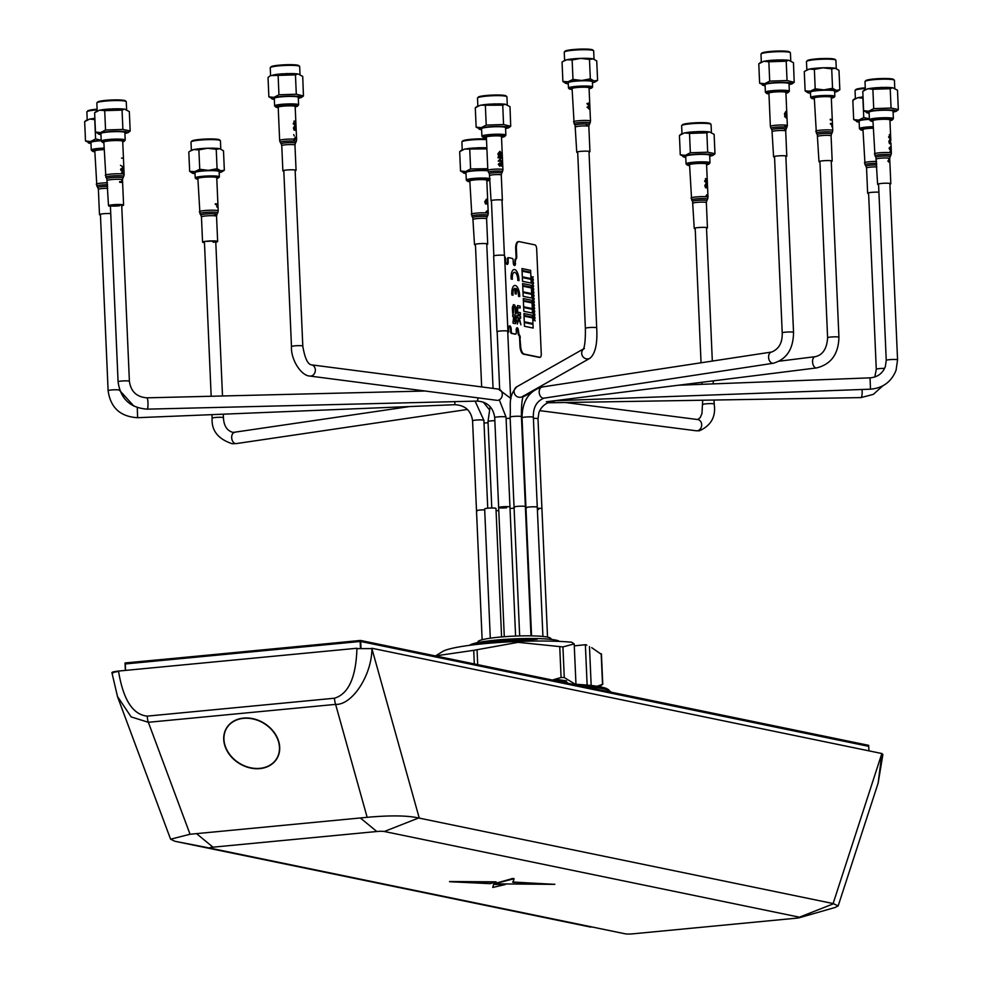 <?xml version="1.0" encoding="UTF-8"?>
<svg xmlns="http://www.w3.org/2000/svg" width="983" height="983" viewBox="0 0 983 983"><rect width="100%" height="100%" fill="white"/><g stroke="black" fill="none" stroke-linecap="round" stroke-linejoin="round"><path stroke-width="1.47" d="M552.544 679.99L562.657 680.826L567.277 682.521M566.564 680.887L555.42 679.192M469.653 645.315A45.316 5.185 -2.5 0 1 495.69 640.13A45.316 5.185 -2.5 0 1 559.438 641.395M472.368 644.971L501.76 640.265L537.222 639.208L500.359 642.378M483.501 643.742L518.913 639.835L537.222 639.208M475.33 644.615L501.76 640.265M480.773 643.337A38.693 4.423 -2.5 0 1 495.002 641.051M477.32 642.685L478.131 641.506A36.432 4.165 -2.5 0 1 499.229 637.144A36.432 4.165 -2.5 0 1 550.652 638.336L551.574 639.442M125.246 663.046L360.65 640.474L868.702 745.79L360.7 641.481L868.726 746.355L868.923 750.852M360.65 640.474L868.689 745.347L360.675 640.916L360.982 647.969M125.234 662.935L360.147 640.916L125.283 663.955L360.171 641.481L360.454 648.006M360.122 640.474L125.259 663.39L125.566 670.394M125.038 663.009L125.369 670.418M474.31 663.93L473.72 650.328L435.604 655.882L442.669 651.496A73.627 8.417 -2.5 0 1 518.016 641.469A73.627 8.417 -2.5 0 1 571.701 642.231L574.195 643.902L562.927 646.925L564.267 677.57L575.977 684.66M473.72 650.328L518.139 642.329L562.927 646.925M585.659 644.688A73.627 8.417 -2.5 0 1 586.851 645.192L585.659 644.688A5.665 0.651 177.5 0 0 585.376 644.725L574.281 645.856M575.964 684.291L574.195 643.902M564.267 677.57L561.084 677.484L559.745 646.839M552.36 680.039L561.084 677.484M602.333 684.414L599.728 686.687M591.692 647.65L601.018 654.125M597.16 686.257L602.518 684.328L601.178 653.683M589.481 646.605L591.176 685.47M259.881 768.608A29.453 23.604 -148.5 0 0 276.788 758.802A29.453 23.604 -148.5 0 0 272.967 731.045A29.453 23.604 -148.5 0 0 243.465 718.192A29.453 23.604 -148.5 0 0 226.569 727.998A29.453 23.604 -148.5 0 0 230.391 755.755A29.453 23.604 -148.5 0 0 259.881 768.608M276.813 758.753A29.453 23.604 -148.5 0 0 276.85 758.704A29.453 23.604 -148.5 0 0 273.028 730.947A29.453 23.604 -148.5 0 0 243.526 718.094A29.453 23.604 -148.5 0 0 226.631 727.899A29.453 23.604 -148.5 0 0 226.594 727.948L226.631 727.899M226.754 728.047A29.269 23.445 -148.5 0 0 230.6 755.595A29.269 23.445 -148.5 0 0 259.893 768.35A29.269 23.445 -148.5 0 0 276.653 758.655M243.514 718.352A29.269 23.445 -148.5 0 0 226.729 728.096A29.269 23.445 -148.5 0 0 230.526 755.669A29.269 23.445 -148.5 0 0 259.831 768.448A29.269 23.445 -148.5 0 0 276.628 758.704A29.269 23.445 -148.5 0 0 272.832 731.119A29.269 23.445 -148.5 0 0 243.514 718.352M554.756 884.356L513.003 882.316L514.072 878.691L494.24 883.852L554.756 884.356L512.622 882.009M512.057 878.691L494.228 883.668M496.083 882.034L449.575 881.714L490.198 883.668L496.071 881.837L449.563 881.53M882.685 754.268L881.849 753.519L833.129 903.549L418.635 817.991C407.392 815.472 390.226 815.251 367.151 817.315L190.051 834.248L170.587 839.199L175.011 841.301L590.82 927.129M210.215 848.157L625.286 933.838A5.665 0.651 -2.5 0 1 625.286 933.838A5.665 0.651 -2.5 0 0 632.794 933.838L796.623 918.159A5.665 0.651 -2.5 0 0 799.388 917.729A5.665 0.651 -2.5 0 0 799.4 917.188L384.328 831.495A5.665 0.651 177.5 0 0 376.821 831.507L213.004 847.174A5.665 0.651 177.5 0 0 210.215 848.157L175.011 841.301M833.129 903.549L838.167 905.921L835.157 907.456L799.388 917.729M504.562 884.54L493.626 884.221L492.79 887.317M513.998 878.642L512.045 878.507M553.65 884.43L554.756 884.172M367.151 817.315L335.608 704.381A11.329 4.645 -95.5 0 1 334.453 698.225C348.523 693.986 356.006 677.447 356.927 648.62L371.906 648.608C371.881 675.088 352.233 705.266 335.608 704.381L148.347 722.296L131.144 716.902L117.382 696.333M881.37 755.313A11.329 1.585 1.5 0 0 882.869 754.575A11.329 1.585 1.5 0 0 881.837 753.875L878.138 783.107L838.167 905.921M112.984 673.023C110.784 672.372 112.64 671.721 118.538 671.07L118.574 671.426C123.231 699.724 132.766 714.629 147.204 716.128L334.453 698.225M356.915 648.264L118.538 671.07M881.849 753.519L371.906 648.252M111.951 672.544L112.013 673.085A11.329 0.995 -6.5 0 1 118.574 671.426M190.051 834.248L148.347 722.296A11.329 4.645 -95.5 0 1 147.204 716.128M419.262 818.114L371.906 648.608L356.927 648.62M493.626 884.405L492.741 887.465L505.213 884.553L493.626 884.405M526.47 507.99A5.665 0.651 -2.5 0 1 525.954 507.744A5.665 0.651 -2.5 0 1 530.402 506.909A5.665 0.651 -2.5 0 1 536.767 506.995A5.665 0.651 -2.5 0 1 537.283 507.24A5.665 0.651 177.5 0 0 536.767 506.995A5.665 0.651 177.5 0 0 530.402 506.909A5.665 0.651 177.5 0 0 525.954 507.744L522.034 417.8A5.665 0.651 -2.5 0 1 525.573 417.038A5.665 0.651 -2.5 0 1 531.791 416.927A5.665 0.651 -2.5 0 1 532.835 417.05A5.665 0.651 -2.5 0 1 533.351 417.296C533.044 407.576 536.583 401.199 543.943 398.164L773.338 363.243C786.609 359.348 793.342 349.076 793.539 332.414L785.835 155.879M537.32 508.309A5.665 0.651 -2.5 0 1 541.928 508.739A5.665 0.651 177.5 0 0 541.412 508.494A5.665 0.651 177.5 0 0 537.32 508.309M538.623 509.477A5.665 0.651 -2.5 0 1 537.382 509.575M477.025 511.037A5.665 0.651 -2.5 0 1 476.509 510.791A5.665 0.651 -2.5 0 1 484.693 509.858A5.665 0.651 177.5 0 0 476.509 510.791L472.577 420.847A5.665 0.651 -2.5 0 1 477.087 420.011A5.665 0.651 -2.5 0 1 483.378 420.11A5.665 0.651 -2.5 0 1 483.894 420.355A5.665 0.651 -2.5 0 1 483.894 420.368L475.108 401.138M282.6 106.201A5.665 0.651 -2.5 0 1 284.308 105.992A5.665 0.651 -2.5 0 1 290.698 105.857M510.042 508.653A5.665 0.651 -2.5 0 1 514.097 508.15A5.665 0.651 177.5 0 0 510.042 508.653M514.564 507.363A5.665 0.651 -2.5 0 1 514.048 507.117A5.665 0.651 -2.5 0 1 518.483 506.282A5.665 0.651 -2.5 0 1 524.848 506.38A5.665 0.651 -2.5 0 1 525.364 506.614A5.665 0.651 177.5 0 0 524.848 506.38A5.665 0.651 177.5 0 0 518.483 506.282A5.665 0.651 177.5 0 0 514.048 507.117L510.116 417.173A5.665 0.651 -2.5 0 1 516.984 416.239A5.665 0.651 -2.5 0 1 520.916 416.436A5.665 0.651 -2.5 0 1 521.432 416.669C521.309 405.696 521.985 398.717 523.472 395.719M501.944 506.823A5.665 0.651 -2.5 0 1 509.968 507.068A5.665 0.651 177.5 0 0 509.452 506.823A5.665 0.651 177.5 0 0 503.087 506.724A5.665 0.651 177.5 0 0 498.651 507.56A5.665 0.651 -2.5 0 1 501.944 506.823M506.675 507.793A5.665 0.651 -2.5 0 1 498.651 507.56L504.291 636.714M496.071 510.742A5.665 0.651 -2.5 0 1 498.786 510.607A5.665 0.651 177.5 0 0 496.071 510.742M501.588 636.923L495.973 508.432A5.665 0.651 177.5 0 0 495.457 508.186A5.665 0.651 177.5 0 0 489.092 508.1A5.665 0.651 177.5 0 0 484.656 508.924L490.296 638.188M270.325 67.569L271.05 66.807A13.971 1.597 -2.5 0 1 273.532 65.947A13.971 1.597 -2.5 0 1 288.351 64.681A13.971 1.597 -2.5 0 1 298.771 65.591L299.557 66.303A14.72 1.683 177.5 0 0 288.56 65.345A14.72 1.683 177.5 0 0 272.955 66.672A14.72 1.683 177.5 0 0 270.325 67.569A14.72 1.683 177.5 0 0 270.239 67.778L270.583 75.556M268.027 77.51L270.399 75.617L268.027 77.51L268.875 96.85L273.987 97.366L278.951 94.786L296.301 94.233L303.44 95.965L302.727 76.391L297.898 73.897L295.453 74.88L296.301 94.233M295.453 74.88L270.399 75.617M273.704 99.344L268.875 96.85M298.599 104.837L298.267 97.342A11.993 1.376 177.5 0 0 289.899 96.395A11.993 1.376 177.5 0 0 276.518 97.489A11.993 1.376 177.5 0 0 274.318 98.386L274.638 105.881A11.993 1.376 -2.5 0 1 276.85 104.984A11.993 1.376 -2.5 0 1 290.231 103.891A11.993 1.376 -2.5 0 1 298.599 104.837A11.993 1.376 -2.5 0 1 298.525 104.997L297.444 106.152A10.862 1.241 177.5 0 0 290.526 105.156A10.862 1.241 177.5 0 0 277.82 106.139A10.862 1.241 177.5 0 0 275.904 107.098A10.862 1.241 177.5 0 0 278.214 107.626M275.904 107.098L274.724 106.029A11.993 1.376 -2.5 0 1 274.638 105.881M295.195 106.877A10.862 1.241 177.5 0 0 295.514 106.815A10.862 1.241 177.5 0 0 297.444 106.152M303.317 96.137L298.599 98.312M278.115 75.445L278.951 94.786M286.139 73.639L273.004 74.929M297.063 73.86A14.72 1.683 177.5 0 0 290.071 73.578M283.522 73.774A14.72 1.683 177.5 0 0 275.375 74.561M299.999 74.315L299.668 66.488A14.72 1.683 177.5 0 0 299.557 66.303M475.293 107.811L476.141 127.163L481.252 127.679L486.216 125.099L503.566 124.534L510.705 126.266L509.993 106.692L505.164 104.198L502.731 105.193L480.269 105.23L475.293 107.811L477.664 105.931M510.582 126.438L505.864 128.613M504.328 104.161A14.72 1.683 177.5 0 0 497.337 103.879M490.787 104.087A14.72 1.683 177.5 0 0 482.641 104.862M493.405 103.94L480.269 105.23M507.265 104.628L506.933 96.801A14.72 1.683 177.5 0 0 506.823 96.604A14.72 1.683 177.5 0 0 495.837 95.646A14.72 1.683 177.5 0 0 480.22 96.985A14.72 1.683 177.5 0 0 477.591 97.882A14.72 1.683 177.5 0 0 477.505 98.079L477.849 105.857M477.591 97.882L478.316 97.108A13.971 1.597 -2.5 0 1 480.798 96.248A13.971 1.597 -2.5 0 1 495.616 94.995A13.971 1.597 -2.5 0 1 506.036 95.904L506.823 96.604M505.864 135.138L505.532 127.643A11.993 1.376 177.5 0 0 497.165 126.709A11.993 1.376 177.5 0 0 483.783 127.79A11.993 1.376 177.5 0 0 481.584 128.687L481.903 136.182A11.993 1.376 -2.5 0 1 484.115 135.285A11.993 1.376 -2.5 0 1 497.496 134.204A11.993 1.376 -2.5 0 1 505.864 135.138A11.993 1.376 -2.5 0 1 505.79 135.298L504.709 136.465A10.862 1.241 177.5 0 0 497.791 135.457A10.862 1.241 177.5 0 0 485.086 136.453A10.862 1.241 177.5 0 0 483.169 137.399A10.862 1.241 177.5 0 0 486.425 138.013M501.514 137.35A10.862 1.241 177.5 0 0 502.78 137.129A10.862 1.241 177.5 0 0 504.709 136.465M483.169 137.399L481.989 136.342A11.993 1.376 -2.5 0 1 481.903 136.182M485.381 105.759L486.216 125.099M505.581 128.626A14.72 1.683 177.5 0 0 502.055 126.426A14.72 1.683 177.5 0 0 481.559 127.716A14.72 1.683 177.5 0 0 481.621 129.67L476.141 127.163M502.731 105.193L503.566 124.534M834.837 96.383L834.604 91.136A12.079 1.376 177.5 0 0 826.175 90.19A12.079 1.376 177.5 0 0 812.683 91.296A12.079 1.376 177.5 0 0 810.459 92.193L810.692 97.44A12.079 1.376 -2.5 0 1 812.916 96.543A12.079 1.376 -2.5 0 1 826.396 95.437A12.079 1.376 -2.5 0 1 834.837 96.383A12.079 1.376 -2.5 0 1 834.764 96.555L834.051 97.329A11.329 1.29 177.5 0 0 826.826 96.285A11.329 1.29 177.5 0 0 813.568 97.317A11.329 1.29 177.5 0 0 811.565 98.3A11.329 1.29 177.5 0 0 814.342 98.89M811.565 98.3L810.778 97.6A12.079 1.376 -2.5 0 1 810.692 97.44M831.323 98.153A11.329 1.29 177.5 0 0 832.023 98.017A11.329 1.29 177.5 0 0 834.051 97.329M836.263 68.564L835.906 60.295A14.72 1.683 177.5 0 0 835.796 60.11A14.72 1.683 177.5 0 0 824.811 59.152A14.72 1.683 177.5 0 0 809.193 60.479A14.72 1.683 177.5 0 0 806.576 61.388A14.72 1.683 177.5 0 0 806.478 61.585L806.846 69.842M835.796 60.11L835.022 59.398A13.971 1.597 177.5 0 0 824.59 58.489A13.971 1.597 177.5 0 0 809.771 59.754A13.971 1.597 177.5 0 0 807.289 60.614L806.576 61.388M836.472 68.663A15.101 1.733 177.5 0 0 836.349 68.601A15.101 1.733 177.5 0 0 835.28 68.269A15.101 1.733 177.5 0 0 830.303 67.802A15.101 1.733 177.5 0 0 822.98 67.802A15.101 1.733 177.5 0 0 809.267 69.117A15.101 1.733 177.5 0 0 806.527 70.1M834.653 92.181A15.101 1.733 177.5 0 0 834.85 92.144A15.101 1.733 177.5 0 0 837.332 91.37L839.826 89.772L838.978 70.358L835.28 68.269L831.704 68.859L822.98 67.802L814.366 69.424L815.202 88.826L810.225 91.198L805.126 90.891L807.768 92.66A15.101 1.733 177.5 0 0 808.825 92.98A15.101 1.733 177.5 0 0 810.508 93.225M837.332 91.37A15.101 1.733 177.5 0 0 836.25 90.362A15.101 1.733 177.5 0 0 823.938 89.883A15.101 1.733 177.5 0 0 810.225 91.198A15.101 1.733 177.5 0 0 807.768 92.66M839.826 89.772L836.25 90.362L832.552 88.273L823.938 89.883L815.202 88.826M832.552 88.273L831.704 68.859M829.664 89.834L829.627 89.097M805.126 90.891L804.278 71.489L809.267 69.117L814.366 69.424M485.749 212.906A8.54 0.971 177.5 0 0 485.283 212.869L486.917 210.866L488.072 213.274A8.54 0.971 177.5 0 0 487.9 213.213L486.966 211.615L485.749 212.906M486.573 201.859A8.54 0.971 177.5 0 0 486.241 201.822L486.302 203.235A8.54 0.971 177.5 0 0 485.676 203.174L485.221 201.65L486.966 200.188L487.175 204.022L487.593 202.031L486.413 199.168L484.766 201.687L485.467 203.886A8.54 0.971 -2.5 0 1 486.671 204.022L486.573 201.859M486.769 244.484A6.611 0.75 177.5 0 0 487.703 244.054A6.611 0.75 177.5 0 0 484.041 243.538A6.611 0.75 177.5 0 0 477.148 243.907A6.611 0.75 177.5 0 0 474.494 244.632A6.611 0.75 177.5 0 0 475.453 244.976M471.275 214.233A8.491 0.971 177.5 0 1 474.691 213.299A8.491 0.971 177.5 0 1 483.55 212.819A8.491 0.971 177.5 0 1 488.256 213.483L486.806 180.258A8.491 0.971 177.5 0 0 482.1 179.594A8.491 0.971 177.5 0 0 473.241 180.073A8.491 0.971 177.5 0 0 469.825 180.995L471.889 216.137A7.987 0.909 177.5 0 1 475.072 215.203A7.987 0.909 177.5 0 1 483.648 214.761A7.987 0.909 177.5 0 1 487.814 215.449L487.003 216.985A7.114 0.811 177.5 0 0 483.292 216.371A7.114 0.811 177.5 0 0 475.661 216.764A7.114 0.811 177.5 0 0 472.823 217.599L474.494 244.632M705.794 196.735A8.54 0.971 177.5 0 0 705.352 196.711L706.888 194.72L707.907 197.141A8.54 0.971 177.5 0 0 707.772 197.067L706.937 195.457L705.794 196.735M706.544 185.713A8.54 0.971 177.5 0 0 706.236 185.664L706.298 187.077A8.54 0.971 177.5 0 0 705.708 187.016L705.278 185.492L706.888 184.042L707.084 187.876L707.428 185.898L706.372 183.01L704.836 185.517L705.511 187.728A8.54 0.971 -2.5 0 1 706.63 187.864L706.544 185.713M705.561 180.897A8.54 0.971 177.5 0 0 704.688 180.823L704.713 181.499A8.54 0.971 -2.5 0 1 705.585 181.572L705.622 182.248A8.54 0.971 -2.5 0 1 706.015 182.297L705.978 181.622A8.54 0.971 -2.5 0 1 707.232 181.916L705.855 178.66A8.54 0.971 177.5 0 0 705.462 178.611L705.561 180.897M706.814 181.105A8.54 0.971 177.5 0 0 705.954 180.946L705.892 179.496L706.814 181.105M706.519 228.302A6.611 0.75 177.5 0 0 707.453 227.872A6.611 0.75 177.5 0 0 703.939 227.356A6.611 0.75 177.5 0 0 697.18 227.687A6.611 0.75 177.5 0 0 694.244 228.449A6.611 0.75 177.5 0 0 695.202 228.793M691.024 198.038A8.491 0.971 177.5 0 1 694.797 197.067A8.491 0.971 177.5 0 1 703.496 196.637A8.491 0.971 177.5 0 1 708.006 197.3L706.556 164.075A8.491 0.971 177.5 0 0 702.046 163.411A8.491 0.971 177.5 0 0 693.347 163.842A8.491 0.971 177.5 0 0 689.575 164.812L691.639 199.954A7.987 0.909 177.5 0 1 695.165 198.971A7.987 0.909 177.5 0 1 703.57 198.578A7.987 0.909 177.5 0 1 707.563 199.254L706.752 200.802A7.114 0.811 177.5 0 0 703.201 200.188A7.114 0.811 177.5 0 0 695.706 200.544A7.114 0.811 177.5 0 0 692.573 201.417L694.244 228.449M878.9 192.201A6.611 0.75 177.5 0 0 870.238 192.508A6.611 0.75 177.5 0 0 867.645 193.233A6.611 0.75 177.5 0 0 868.603 193.577M873.273 128.208A8.491 0.971 177.5 0 0 866.306 128.675A8.491 0.971 177.5 0 0 862.976 129.596L865.04 164.739A7.987 0.909 177.5 0 1 868.149 163.817A7.987 0.909 177.5 0 1 876.701 163.362M119.656 181.634L119.68 182.297A7.594 0.872 -2.5 0 1 122.506 182.691L122.015 180.675A7.594 0.872 177.5 0 0 121.745 180.614L122.125 181.904A7.594 0.872 177.5 0 0 119.656 181.634M121.29 173.856A9.474 1.081 177.5 0 0 120.823 173.831L122.494 171.816L123.772 174.212A9.474 1.081 177.5 0 0 123.563 174.151L122.543 172.566L121.29 173.856M121.671 168.388L120.59 169.26L121.13 170.624L121.99 171.091L122.654 168.72L123.367 171.042A9.474 1.081 -2.5 0 1 123.612 171.103L123.502 168.621L122.261 167.847L121.929 170.415L121.056 169.297L121.671 168.388M123.453 167.147L120.467 165.279M122.531 158.202A9.474 1.081 177.5 0 0 121.511 158.054M121.732 205.73A7.557 0.86 177.5 0 0 123.588 205.078A7.557 0.86 177.5 0 0 119.324 204.489A7.557 0.86 177.5 0 0 111.386 204.931A7.557 0.86 177.5 0 0 108.499 205.742A7.557 0.86 177.5 0 0 110.415 206.221M105.292 175.33A9.437 1.081 177.5 0 1 108.892 174.323A9.437 1.081 177.5 0 1 118.82 173.77A9.437 1.081 177.5 0 1 124.153 174.507L122.703 141.282A9.437 1.081 177.5 0 0 117.37 140.544A9.437 1.081 177.5 0 0 107.43 141.097A9.437 1.081 177.5 0 0 103.842 142.105L105.894 177.259A8.933 1.02 177.5 0 1 109.285 176.227A8.933 1.02 177.5 0 1 118.943 175.711A8.933 1.02 177.5 0 1 123.711 176.473L122.9 178.009A8.061 0.922 177.5 0 0 118.599 177.321A8.061 0.922 177.5 0 0 109.887 177.788A8.061 0.922 177.5 0 0 106.84 178.709L108.499 205.742M121.216 205.447A5.665 0.651 177.5 0 0 119.533 204.747A5.665 0.651 177.5 0 0 112.553 205.054A5.665 0.651 177.5 0 0 111.607 206A5.665 0.651 177.5 0 0 119.545 205.766M110.735 213.594A6.611 0.75 177.5 0 0 102.146 213.889A6.611 0.75 177.5 0 0 99.48 214.613A6.611 0.75 177.5 0 0 100.438 214.97M104.161 149.613A8.491 0.971 177.5 0 0 98.251 150.055A8.491 0.971 177.5 0 0 94.81 150.989L96.875 186.131A7.987 0.909 177.5 0 1 100.082 185.185A7.987 0.909 177.5 0 1 107.589 184.743M889.873 161.421L889.05 158.582A6.648 0.762 177.5 0 0 888.718 158.521L888.816 160.819A6.648 0.762 177.5 0 0 888.005 160.733L888.03 161.409A6.648 0.762 -2.5 0 1 888.841 161.482L888.878 162.158A6.648 0.762 -2.5 0 1 889.21 162.207L889.185 161.544A6.648 0.762 -2.5 0 1 889.898 161.851A6.648 0.762 -2.5 0 1 889.898 161.888L889.898 161.851M889.762 161.052A6.648 0.762 177.5 0 0 889.148 160.868L889.087 159.406L889.762 161.052M889.762 152.66A8.54 0.971 177.5 0 0 889.369 152.623L890.659 150.657L891.384 153.102A8.54 0.971 177.5 0 0 891.323 153.029L890.709 151.407L889.762 152.66M890.008 147.204L889.136 148.052L889.603 149.428L890.291 149.92L890.721 147.561L891.163 149.907A8.54 0.971 -2.5 0 1 891.249 149.994L891.139 147.499L890.438 146.688L890.242 149.244L890.008 147.204M890.303 141.65A8.54 0.971 177.5 0 0 890.057 141.601L890.119 143.014A8.54 0.971 177.5 0 0 889.627 142.94L889.234 141.405L890.193 139.697L890.733 143.825L890.143 138.959L888.853 141.429L889.455 143.653A8.54 0.971 -2.5 0 1 890.401 143.813L890.303 141.65M889.455 136.834A8.54 0.971 177.5 0 0 888.693 136.735L888.718 137.411A8.54 0.971 -2.5 0 1 889.48 137.497L889.517 138.173A8.54 0.971 -2.5 0 1 889.848 138.222L889.812 137.559A8.54 0.971 -2.5 0 1 890.721 137.878L889.689 134.597A8.54 0.971 177.5 0 0 889.357 134.536L889.455 136.834M890.463 137.055A8.54 0.971 177.5 0 0 889.787 136.883L889.726 135.421L890.463 137.055M889.885 184.165A6.611 0.75 177.5 0 0 890.819 183.735A6.611 0.75 177.5 0 0 881.161 183.477A6.611 0.75 177.5 0 0 877.61 184.312A6.611 0.75 177.5 0 0 878.569 184.657M890.672 137.276L889.922 119.938A8.491 0.971 177.5 0 0 877.512 119.619A8.491 0.971 177.5 0 0 872.941 120.676L875.005 155.818A7.987 0.909 177.5 0 1 879.281 154.761A7.987 0.909 177.5 0 1 887.317 154.454A7.987 0.909 177.5 0 1 890.93 155.117L890.119 156.653A7.114 0.811 177.5 0 0 886.899 156.064A7.114 0.811 177.5 0 0 879.748 156.334A7.114 0.811 177.5 0 0 875.939 157.28L877.61 184.312M784.901 130.665L785.245 128.761A7.151 0.811 177.5 0 0 784.925 128.724L784.581 130.628A6.648 0.762 177.5 0 1 784.901 130.665M786.56 127.311A8.024 0.922 177.5 0 1 786.867 127.446L787.309 125.541A8.54 0.971 177.5 0 0 787.199 125.468L786.56 127.311A7.987 0.909 177.5 0 0 785.306 127.09A8.024 0.922 177.5 0 0 784.778 127.053A7.987 0.909 177.5 0 0 774.776 127.311A7.987 0.909 177.5 0 0 770.979 128.318L770.377 126.402A8.491 0.971 177.5 0 1 774.432 125.394A8.491 0.971 177.5 0 1 784.95 125.099L784.778 127.053M785.306 127.102L785.368 125.124A8.54 0.971 177.5 0 0 784.95 125.087M787.002 118.464L784.594 116.547L787.002 118.464M786.044 114.102A8.54 0.971 177.5 0 0 785.749 114.053L785.81 115.466A8.54 0.971 177.5 0 0 785.27 115.392L784.852 113.868L785.921 112.148L786.547 116.264L785.884 111.411L784.434 113.893L785.085 116.117A8.54 0.971 -2.5 0 1 786.13 116.252L786.044 114.102M785.872 156.666A6.611 0.75 177.5 0 0 786.793 156.236A6.611 0.75 177.5 0 0 783.402 155.719A6.611 0.75 177.5 0 0 776.742 156.027A6.611 0.75 177.5 0 0 773.596 156.813A6.611 0.75 177.5 0 0 774.555 157.157M787.309 125.578A8.491 0.971 177.5 0 1 787.358 125.664L785.896 92.439A8.491 0.971 177.5 0 0 781.546 91.788A8.491 0.971 177.5 0 0 772.982 92.169A8.491 0.971 177.5 0 0 768.927 93.176L770.377 126.402M279.651 140.483L278.201 107.258A8.491 0.971 177.5 0 1 281.937 106.287A8.491 0.971 177.5 0 1 290.649 105.857A8.491 0.971 177.5 0 1 295.17 106.508L296.62 139.733A8.491 0.971 177.5 0 0 294.396 139.181L295.539 137.89L296.375 139.5A8.54 0.971 177.5 0 1 296.522 139.574L295.49 137.153L293.942 139.144L293.806 141.097A8.024 0.922 177.5 0 1 294.359 141.147L294.396 139.181A8.54 0.971 177.5 0 0 293.942 139.144A8.491 0.971 177.5 0 0 283.387 139.512A8.491 0.971 177.5 0 0 279.651 140.483L280.253 142.388A7.987 0.909 177.5 0 1 283.743 141.417A7.987 0.909 177.5 0 1 293.806 141.085M293.72 134.573L294.236 135.937M295.133 128.146A8.54 0.971 177.5 0 0 294.826 128.097L294.888 129.51A8.54 0.971 177.5 0 0 294.298 129.449L293.868 127.925L295.49 126.475L295.686 130.309L296.043 128.331L294.974 125.443L293.425 127.95L294.114 130.161A8.54 0.971 -2.5 0 1 295.232 130.297L295.133 128.146M294.15 123.33A8.54 0.971 177.5 0 0 293.278 123.268L293.303 123.932A8.54 0.971 -2.5 0 1 294.187 124.005L294.212 124.681A8.54 0.971 -2.5 0 1 294.605 124.73L294.581 124.055A8.54 0.971 -2.5 0 1 295.834 124.35L294.445 121.093A8.54 0.971 177.5 0 0 294.052 121.044L294.15 123.33M295.416 123.539A8.54 0.971 177.5 0 0 294.544 123.379L294.482 121.929L295.416 123.539M295.146 170.735A6.611 0.75 177.5 0 0 296.067 170.305A6.611 0.75 177.5 0 0 292.553 169.789A6.611 0.75 177.5 0 0 285.77 170.12A6.611 0.75 177.5 0 0 282.871 170.882A6.611 0.75 177.5 0 0 283.829 171.226M215.302 214.933L214.945 213.864A8.085 0.922 177.5 0 0 214.515 213.839L215.24 215.621L216.936 214.282A8.085 0.922 177.5 0 0 216.825 214.208L216.371 214.859L216.346 214.061A8.085 0.922 177.5 0 0 216.1 214.011L215.302 214.933M217.771 204.206A9.474 1.081 177.5 0 0 215.326 203.764L215.363 204.513A9.474 1.081 -2.5 0 1 216.776 204.661L216.874 207.02A9.474 1.081 -2.5 0 1 217.157 207.069L217.059 204.71A9.474 1.081 -2.5 0 1 217.661 204.869L217.784 207.634A9.474 1.081 -2.5 0 1 217.931 207.696L217.771 204.206M215.781 242.15A7.557 0.86 177.5 0 0 217.648 241.499A7.557 0.86 177.5 0 0 213.729 240.909A7.557 0.86 177.5 0 0 206.074 241.265A7.557 0.86 177.5 0 0 202.559 242.162A7.557 0.86 177.5 0 0 204.464 242.641M199.34 211.75A9.437 1.081 177.5 0 1 203.739 210.645A9.437 1.081 177.5 0 1 213.299 210.202A9.437 1.081 177.5 0 1 218.201 210.927L216.752 177.702A9.437 1.081 177.5 0 0 211.849 176.977A9.437 1.081 177.5 0 0 202.289 177.419A9.437 1.081 177.5 0 0 197.89 178.525L199.954 213.68A8.933 1.02 177.5 0 1 204.083 212.561A8.933 1.02 177.5 0 1 213.397 212.144A8.933 1.02 177.5 0 1 217.759 212.893L216.948 214.429A8.061 0.922 177.5 0 0 216.924 214.282M213.127 242.248A5.665 0.651 177.5 0 0 214.884 241.277A5.665 0.651 177.5 0 0 207.081 241.413M832.466 123.919A8.54 0.971 177.5 0 0 830.414 123.44L830.451 124.19A8.54 0.971 -2.5 0 1 831.741 124.362L831.839 126.709A8.54 0.971 -2.5 0 1 832.073 126.77L831.974 124.411A8.54 0.971 -2.5 0 1 832.417 124.583L832.54 127.348A8.54 0.971 -2.5 0 1 832.613 127.409L832.466 123.919M832.023 119.582A8.54 0.971 177.5 0 0 830.23 119.275L830.266 119.951A8.54 0.971 -2.5 0 1 832.06 120.258L832.023 119.582M832.282 119.742A8.54 0.971 177.5 0 0 832.196 119.668L832.22 120.344A8.54 0.971 -2.5 0 1 832.306 120.418L831.286 97.292A8.491 0.971 177.5 0 0 818.802 96.985A8.491 0.971 177.5 0 0 814.305 98.042L816.369 133.172A7.987 0.909 177.5 0 1 820.572 132.115A7.987 0.909 177.5 0 1 828.644 131.808A7.987 0.909 177.5 0 1 832.294 132.484L831.483 134.02A7.114 0.811 177.5 0 0 828.239 133.418A7.114 0.811 177.5 0 0 821.051 133.7A7.114 0.811 177.5 0 0 817.303 134.634L818.974 161.667A6.611 0.75 177.5 0 0 819.933 162.011M831.249 161.519A6.611 0.75 177.5 0 0 832.183 161.089A6.611 0.75 177.5 0 0 822.476 160.843A6.611 0.75 177.5 0 0 818.974 161.667M586.63 124.042L586.286 125.664A6.66 0.762 -2.5 0 1 586.814 125.689L587.146 124.067A7.151 0.811 177.5 0 0 586.63 124.042M589.542 102.736L586.9 103.645L589.53 106.189L587.048 107.122L589.849 109.654L587.613 107.503L589.714 106.705L587.465 104.149L589.579 103.498L589.542 102.736M589.026 152.095A6.611 0.75 177.5 0 0 589.947 151.665A6.611 0.75 177.5 0 0 586.335 151.149A6.611 0.75 177.5 0 0 579.466 151.505A6.611 0.75 177.5 0 0 576.751 152.242A6.611 0.75 177.5 0 0 577.709 152.586M573.531 121.843A8.491 0.971 177.5 0 1 577.033 120.897A8.491 0.971 177.5 0 1 585.856 120.442A8.491 0.971 177.5 0 1 590.5 121.093L589.05 87.868A8.491 0.971 177.5 0 0 584.406 87.204A8.491 0.971 177.5 0 0 575.583 87.671A8.491 0.971 177.5 0 0 572.081 88.617L574.133 123.747A7.987 0.909 177.5 0 1 577.414 122.801A7.987 0.909 177.5 0 1 585.942 122.371A7.987 0.909 177.5 0 1 590.07 123.059L589.259 124.595A7.114 0.811 177.5 0 0 585.585 123.993A7.114 0.811 177.5 0 0 577.992 124.374A7.114 0.811 177.5 0 0 575.08 125.21L576.751 152.242M499.868 162.871L498.307 164.284L499.757 166.225L501.342 163.19L501.379 166.201L502.116 164.394L501.281 162.441L499.696 165.476L498.86 164.259L499.868 162.871M501.785 157.378A7.594 0.872 177.5 0 0 498.049 157.108L498.086 157.845A7.594 0.872 -2.5 0 1 501.109 158.005L498.234 161.151A7.594 0.872 -2.5 0 1 501.957 161.421L501.932 160.684A7.594 0.872 177.5 0 0 499.376 160.438L501.785 157.378M500.138 153.962A7.594 0.872 177.5 0 0 499.683 153.938L499.745 155.351A7.594 0.872 177.5 0 0 498.946 155.314L498.406 153.815L500.003 152.009L501.379 154.012L500.937 156.1L501.674 154.085L499.954 151.271L497.853 153.864L498.688 156.039A7.594 0.872 -2.5 0 1 500.224 156.113L500.138 153.962M502.006 200.495A5.665 0.651 177.5 0 0 502.374 200.249A5.665 0.651 177.5 0 0 498.602 199.807A5.665 0.651 177.5 0 0 492.336 200.274A5.665 0.651 177.5 0 0 491.058 200.741A5.665 0.651 177.5 0 0 491.451 200.962M502.927 169.69L502.497 171.632A7.041 0.811 177.5 0 0 498.037 171.03A7.041 0.811 177.5 0 0 490.026 171.607A7.041 0.811 177.5 0 0 488.44 172.246L487.838 170.342A7.557 0.86 177.5 0 1 489.546 169.715A7.557 0.86 177.5 0 1 497.902 169.088A7.557 0.86 177.5 0 1 502.927 169.69L501.477 136.453A7.557 0.86 177.5 0 0 496.452 135.863A7.557 0.86 177.5 0 0 488.096 136.49A7.557 0.86 177.5 0 0 486.388 137.116L487.838 170.342A14.72 1.683 177.5 0 0 465.942 171.558A14.72 1.683 177.5 0 0 466.003 173.512M497.165 331.885A5.48 0.627 -2.5 0 1 496.968 331.726A5.48 0.627 -2.5 0 1 500.15 331.025A5.48 0.627 -2.5 0 1 507.904 331.246A5.48 0.627 -2.5 0 1 507.719 331.418M496.968 331.726L493.663 256.022A5.48 0.627 -2.5 0 1 496.845 255.322A5.48 0.627 -2.5 0 1 504.598 255.543L507.904 331.246M521.948 268.666L522.022 270.436L530.673 272.23L530.636 270.35L521.973 268.556L522.059 270.436L530.709 272.217M518.643 241.646A7.557 3.096 84.5 0 0 518.471 241.646A7.557 3.096 84.5 0 0 516.038 248.515L516.739 256.723A2.642 1.081 -95.5 0 1 515.756 259.119L515.117 263.174A2.642 1.081 -95.5 0 1 514.441 265.533M518.471 241.695A7.557 3.096 84.5 0 0 518.127 241.683A7.557 3.096 84.5 0 0 515.694 248.552L516.382 248.478L516.739 256.723M508.58 257.743L508.494 257.718A1.892 0.774 84.5 0 0 508.395 257.718A1.892 0.774 84.5 0 0 507.781 259.426L507.535 261.711A3.023 1.241 -95.5 0 1 506.896 264.304M508.494 257.718L508.15 257.755A1.892 0.774 84.5 0 0 508.051 257.743A1.892 0.774 84.5 0 0 507.437 259.463M509.292 325.987A3.023 1.241 -95.5 0 1 510.484 329.17L510.927 331.382A1.892 0.774 84.5 0 0 511.799 333.421L514.92 334.171A1.892 0.774 84.5 0 0 515.264 334.036M510.582 331.418A1.892 0.774 84.5 0 0 511.455 333.458M516.726 327.917A2.642 1.081 -95.5 0 1 517.722 330.669L518.373 334.884A2.642 1.081 -95.5 0 1 519.589 337.734L520.29 345.942A7.557 3.096 84.5 0 0 523.767 354.089L539.507 357.333A3.772 1.548 84.5 0 0 539.704 357.345A3.772 1.548 84.5 0 0 539.876 357.308L539.163 357.37A3.772 1.548 84.5 0 0 539.36 357.382A3.772 1.548 84.5 0 0 539.556 357.333M518.373 334.884L518.717 334.847A2.642 1.081 -95.5 0 1 519.933 337.71L520.634 345.905A7.557 3.096 84.5 0 0 524.111 354.052L539.851 357.308A3.772 1.548 84.5 0 0 541.264 353.88L536.681 248.957A3.772 1.548 84.5 0 0 534.936 244.878L519.208 241.634A7.557 3.096 84.5 0 0 516.382 248.478M523.017 292.553L523.177 296.301L531.84 298.082L531.68 294.335L523.017 292.541L523.153 296.301L531.803 298.07M519.589 337.734L519.958 345.979A7.557 3.096 84.5 0 0 523.423 354.126L539.163 357.37M515.694 248.552L516.063 256.784A2.642 1.081 -95.5 0 1 515.067 259.18L514.785 263.211A2.642 1.081 -95.5 0 1 514.256 265.447M523.939 313.528L524.025 315.408L532.675 317.19L532.589 315.322L523.939 313.528L523.988 315.408L532.639 317.202M507.769 332.487L508.051 332.549A1.892 0.774 84.5 0 0 508.752 330.829L508.653 328.58A3.023 1.241 -95.5 0 1 509.624 325.84A3.023 1.241 -95.5 0 1 511.172 329.108L511.271 331.357A1.892 0.774 84.5 0 0 512.143 333.384L515.596 334.109A1.892 0.774 84.5 0 0 516.308 332.389L516.21 330.141A2.642 1.081 -95.5 0 1 517.058 327.744A2.642 1.081 -95.5 0 1 518.41 330.595L518.066 330.632A2.642 1.081 -95.5 0 0 516.886 327.794M511.172 329.108L510.828 329.133A3.023 1.241 -95.5 0 0 509.452 325.889M515.461 263.137A2.642 1.081 -95.5 0 1 514.613 265.545A2.642 1.081 -95.5 0 1 513.261 262.682L513.163 260.434A1.892 0.774 84.5 0 0 512.29 258.406L508.838 257.681A1.892 0.774 84.5 0 0 508.125 259.401L508.223 261.65A3.023 1.241 -95.5 0 1 507.093 264.39A3.023 1.241 -95.5 0 1 505.704 261.122L505.606 258.873A1.892 0.774 84.5 0 0 504.746 256.846L504.66 256.821M512.364 279.27A6.611 2.703 -95.5 0 1 514.76 272.34A6.611 2.703 -95.5 0 1 517.808 280.401L518.999 280.647A9.437 3.871 84.5 0 0 514.637 269.539A9.437 3.871 84.5 0 0 511.172 279.037L512.364 279.27M512.61 313.036L513.433 313.196L513.605 306.659L515.153 308.011L515.399 313.602L516.222 313.774L515.977 308.158L514.576 304.927L513.519 304.705L512.364 307.409L512.61 313.036M520.548 316.219L516.947 315.469L517.033 317.423L518.41 317.706L517.316 324.071L518.889 319.008L520.929 324.82L519.27 317.89L520.634 318.173L520.548 316.219M520.154 308.011L520.068 306.069L517.709 305.578L516.628 308.33L518.127 314.167L520.486 314.658L520.4 312.705L518.053 312.213L517.562 311.046L517.844 307.532L520.191 308.023L520.105 306.069L517.574 305.578M516.05 288.547A6.611 2.703 -95.5 0 1 518.508 296.325L519.7 296.571A9.437 3.871 84.5 0 0 515.325 285.463A9.437 3.871 84.5 0 0 511.86 294.961L513.052 295.207A6.611 2.703 -95.5 0 1 514.871 288.302L515.104 293.77L516.284 294.015L516.05 288.547A6.611 2.703 -95.5 0 0 516.014 288.547L516.247 294.003M515.411 323.665L516.419 318.345L515.043 315.076L512.684 314.597L512.77 316.538L513.593 316.71L513.052 323.186L515.411 323.665L516.493 320.913L515.006 315.088L512.684 314.597M518.41 330.595L519.061 334.822A2.642 1.081 -95.5 0 1 520.277 337.673M533.56 320.519L534.285 319.5L535.145 320.888L534.408 319.328L535.022 318.05L534.273 319.106L533.45 317.779L534.15 319.278L533.56 320.519M533.425 317.349L534.187 316.329L535.035 317.718L534.297 316.157L534.912 314.879L534.162 315.936L533.339 314.597L534.015 316.108L533.425 317.349M533.339 314.671L534.052 316.108L533.462 317.337M534.887 314.929L534.15 315.912M534.162 316.354L534.998 317.656M533.29 314.179L534.002 313.159L534.863 314.548L534.125 312.987L534.74 311.709L533.99 312.766L533.167 311.439L533.867 312.938L533.29 314.179M533.155 310.997L533.867 309.989L534.727 311.378L533.99 309.817L534.605 308.539L533.855 309.596L533.032 308.269L533.732 309.768L533.155 310.997M533.007 307.826L533.732 306.819L534.592 308.207L533.855 306.647L534.469 305.369L533.72 306.426L532.897 305.086L533.597 306.598L533.007 307.826M532.872 304.656L533.597 303.649L534.445 305.037L533.708 303.477L534.322 302.199L533.572 303.256L532.749 301.916L533.462 303.428L532.872 304.656M532.737 301.486L533.45 300.479L534.31 301.867L533.572 300.307L534.187 299.029L533.437 300.085L532.614 298.746L533.314 300.257L532.737 301.486M532.602 298.316L533.314 297.296L534.174 298.685L533.437 297.136L534.052 295.858L533.302 296.915L532.479 295.576L533.179 297.087L532.602 298.316M532.381 292.467L532.491 295.097M533.916 292.725L533.179 293.72M533.191 294.15L534.027 295.453M532.319 291.976L533.044 290.956L533.892 292.344L533.155 290.796L533.769 289.518L533.019 290.575L532.196 289.235L532.909 290.735L532.319 291.976M532.184 288.805L532.897 287.786L533.757 289.174L533.019 287.626L533.634 286.348L532.884 287.405L532.061 286.065L532.761 287.564L532.184 288.805M532.049 285.635L532.761 284.615L533.622 286.004L532.884 284.443L533.499 283.165L532.749 284.234L531.926 282.895L532.626 284.394L532.049 285.635M531.901 282.465L532.626 281.445L533.474 282.834L532.737 281.273L533.351 279.995L532.602 281.052L531.791 279.725L532.491 281.224L531.901 282.465M531.766 279.295L532.491 278.275L533.339 279.663L532.602 278.103L533.216 276.825L532.467 277.882L531.643 276.555L532.344 278.054L531.766 279.295M522.084 271.185L522.329 276.801L530.992 278.594L530.746 272.967L522.084 271.185L522.305 276.813L530.955 278.582M522.366 277.55L522.526 281.298L531.189 283.092L531.017 279.344L522.366 277.55L522.501 281.31L531.152 283.079M522.624 283.546L522.71 285.426L531.361 287.208L531.287 285.34L522.624 283.546L522.673 285.426L531.336 287.208M522.747 286.176L522.993 291.791L531.643 293.585L531.398 287.958L522.747 286.176L522.956 291.804L531.606 293.573M523.288 298.537L523.361 300.417L532.024 302.199L531.938 300.331L523.288 298.537L523.337 300.417L531.987 302.199M523.398 301.167L523.644 306.782L532.294 308.576L532.049 302.948L523.398 301.167L523.607 306.794L532.27 308.564M523.681 307.532L523.841 311.279L532.467 313.061L532.331 309.326L523.681 307.532L523.804 311.292L532.491 313.073M524.05 316.157L524.295 321.773L532.958 323.567L532.712 317.939L524.05 316.157L524.258 321.785L532.921 323.554M524.332 322.522L524.492 326.27L533.155 328.064L532.983 324.316L524.332 322.522L524.455 326.282L533.118 328.052M520.597 318.16L520.523 316.219L516.947 315.482M517.316 323.972L518.877 319.057M520.892 324.709L519.27 317.902M520.449 314.646L520.363 312.705L518.016 312.225L517.525 311.046L517.808 307.532M532.479 294.753L533.216 294.126L534.064 295.514L533.327 293.954L533.941 292.676L533.191 293.733L532.368 292.406L533.081 293.905L532.479 294.753M519.663 296.571A9.437 3.871 84.5 0 0 514.822 285.439M513.015 295.195A6.611 2.703 -95.5 0 1 514.834 288.302L514.834 288.314M513.396 313.196L513.568 306.659M516.186 313.774L515.94 308.158L514.539 304.927L513.335 304.693M514.367 316.882L514.576 321.576L515.289 321.711L515.608 318.209L514.367 316.882M513.753 321.392L512.979 321.244M514.404 316.882L514.613 321.564L515.706 320.716M512.327 279.27A6.611 2.703 -95.5 0 1 514.392 272.328M518.963 280.634A9.437 3.871 84.5 0 0 514.121 269.502M592.602 86.971L592.38 81.724A12.079 1.376 177.5 0 0 583.939 80.766A12.079 1.376 177.5 0 0 570.459 81.872A12.079 1.376 177.5 0 0 568.235 82.769L568.457 88.015A12.079 1.376 -2.5 0 1 570.681 87.118A12.079 1.376 -2.5 0 1 584.172 86.013A12.079 1.376 -2.5 0 1 592.602 86.971A12.079 1.376 -2.5 0 1 592.528 87.131L591.815 87.905A11.329 1.29 177.5 0 0 584.59 86.86A11.329 1.29 177.5 0 0 571.332 87.892A11.329 1.29 177.5 0 0 569.329 88.888A11.329 1.29 177.5 0 0 572.118 89.465M589.087 88.728A11.329 1.29 177.5 0 0 589.8 88.593A11.329 1.29 177.5 0 0 591.815 87.905M592.417 82.756A15.101 1.733 177.5 0 0 592.614 82.719A15.101 1.733 177.5 0 0 595.108 81.945L597.59 80.348L594.015 80.938A15.101 1.733 177.5 0 0 589.038 80.459A15.101 1.733 177.5 0 0 581.703 80.471A15.101 1.733 177.5 0 0 567.99 81.773A15.101 1.733 177.5 0 0 565.532 83.236A15.101 1.733 177.5 0 0 566.589 83.555A15.101 1.733 177.5 0 0 568.272 83.813M595.108 81.945A15.101 1.733 177.5 0 0 594.015 80.938L590.328 78.849L581.703 80.471L572.978 79.402L567.99 81.773L562.89 81.466L565.532 83.236M594.039 59.14L593.671 50.87A14.72 1.683 177.5 0 0 593.572 50.686A14.72 1.683 177.5 0 0 582.575 49.728A14.72 1.683 177.5 0 0 566.958 51.055A14.72 1.683 177.5 0 0 564.34 51.964A14.72 1.683 177.5 0 0 564.254 52.16L564.611 60.418M593.572 50.686L592.786 49.973A13.971 1.597 177.5 0 0 582.354 49.064A13.971 1.597 177.5 0 0 567.547 50.33A13.971 1.597 177.5 0 0 565.053 51.19L564.34 51.964M594.236 59.25A15.101 1.733 177.5 0 0 594.113 59.177A15.101 1.733 177.5 0 0 593.056 58.845L589.481 59.435L580.744 58.378L572.131 60L567.031 59.693A15.101 1.733 177.5 0 0 564.537 60.467L562.055 62.064L562.89 81.466M597.59 80.348L596.742 60.934L593.056 58.845A15.101 1.733 177.5 0 0 580.744 58.378A15.101 1.733 177.5 0 0 567.031 59.693L563.161 61.327M569.329 88.888L568.543 88.175A12.079 1.376 -2.5 0 1 568.457 88.015M572.978 79.402L572.131 60M590.328 78.849L589.481 59.435M97.133 109.85A14.72 1.683 177.5 0 0 89.588 110.809A14.72 1.683 177.5 0 0 86.959 111.718L87.684 110.944A13.971 1.597 -2.5 0 1 90.166 110.084A13.971 1.597 -2.5 0 1 97.108 109.199M101.212 140.397A14.72 1.683 177.5 0 0 90.927 141.54A14.72 1.683 177.5 0 0 90.989 143.493L85.509 140.987L90.62 141.503L95.584 138.922L94.749 119.582L89.637 119.066L94.872 118.316A14.72 1.683 177.5 0 0 92.009 118.697M95.584 138.922L101.2 140.237M101.224 140.716A11.993 1.376 177.5 0 0 93.152 141.626A11.993 1.376 177.5 0 0 90.952 142.523L91.272 150.018A11.993 1.376 -2.5 0 1 93.483 149.121A11.993 1.376 -2.5 0 1 104.1 148.089M104.149 149.342A10.862 1.241 177.5 0 0 94.454 150.276A10.862 1.241 177.5 0 0 92.537 151.235A10.862 1.241 177.5 0 0 94.847 151.763M92.537 151.235L91.358 150.166A11.993 1.376 -2.5 0 1 91.272 150.018M89.637 119.066L84.661 121.646L85.509 140.987M84.661 121.646L87.032 119.754M86.959 111.718A14.72 1.683 177.5 0 0 86.873 111.915L87.217 119.693M219.356 176.842L219.135 171.595A12.079 1.376 177.5 0 0 210.694 170.649A12.079 1.376 177.5 0 0 197.214 171.742A12.079 1.376 177.5 0 0 194.99 172.652L195.212 177.898A12.079 1.376 -2.5 0 1 197.436 176.989A12.079 1.376 -2.5 0 1 210.927 175.896A12.079 1.376 -2.5 0 1 219.356 176.842A12.079 1.376 -2.5 0 1 219.283 177.001L218.57 177.776A11.329 1.29 177.5 0 0 211.345 176.731A11.329 1.29 177.5 0 0 198.087 177.763A11.329 1.29 177.5 0 0 196.084 178.759A11.329 1.29 177.5 0 0 197.915 179.238M216.788 178.414A11.329 1.29 177.5 0 0 218.57 177.776M219.172 172.627A15.101 1.733 177.5 0 0 219.369 172.59A15.101 1.733 177.5 0 0 221.863 171.816L224.345 170.219L220.77 170.809A15.101 1.733 177.5 0 0 215.793 170.329A15.101 1.733 177.5 0 0 208.47 170.342A15.101 1.733 177.5 0 0 194.745 171.656A15.101 1.733 177.5 0 0 192.287 173.106A15.101 1.733 177.5 0 0 193.344 173.438A15.101 1.733 177.5 0 0 195.027 173.684M221.863 171.816A15.101 1.733 177.5 0 0 220.77 170.809L217.083 168.72L208.47 170.342L199.733 169.285L194.745 171.656L189.658 171.349L192.287 173.106M220.794 149.011L220.425 140.741A14.72 1.683 177.5 0 0 220.327 140.557A14.72 1.683 177.5 0 0 209.33 139.598A14.72 1.683 177.5 0 0 193.712 140.938A14.72 1.683 177.5 0 0 191.095 141.835A14.72 1.683 177.5 0 0 191.009 142.031L191.366 150.301M205.84 148.359A14.72 1.683 177.5 0 0 195.039 149.404M220.327 140.557L219.541 139.856A13.971 1.597 177.5 0 0 209.109 138.947A13.971 1.597 177.5 0 0 194.302 140.2A13.971 1.597 177.5 0 0 191.808 141.06L191.095 141.835M220.991 149.121A15.101 1.733 177.5 0 0 220.868 149.047A15.101 1.733 177.5 0 0 219.811 148.728L216.235 149.318L207.499 148.249A15.101 1.733 177.5 0 0 193.786 149.563A15.101 1.733 177.5 0 0 191.292 150.338L188.81 151.935L189.658 171.349M224.345 170.219L223.497 150.817L219.811 148.728A15.101 1.733 177.5 0 0 207.499 148.249L198.885 149.871L193.786 149.563L189.916 151.198M196.084 178.759L195.298 178.046A12.079 1.376 -2.5 0 1 195.212 177.898M199.733 169.285L198.885 149.871M217.083 168.72L216.235 149.318M202.867 148.814A10.924 1.253 177.5 0 0 197.264 149.514M681.723 125.541L682.448 124.767A13.971 1.597 -2.5 0 1 684.93 123.907A13.971 1.597 -2.5 0 1 699.749 122.642A13.971 1.597 -2.5 0 1 710.168 123.551L710.955 124.263A14.72 1.683 177.5 0 0 699.957 123.305A14.72 1.683 177.5 0 0 684.352 124.632A14.72 1.683 177.5 0 0 681.723 125.541A14.72 1.683 177.5 0 0 681.637 125.738L681.981 133.516M711.397 132.275L711.065 124.448A14.72 1.683 177.5 0 0 710.955 124.263M708.46 131.82A14.72 1.683 177.5 0 0 701.469 131.538M694.92 131.747A14.72 1.683 177.5 0 0 686.773 132.521M689.513 133.405L684.401 132.889L679.425 135.47L680.273 154.81L685.384 155.339L690.349 152.758L707.699 152.193L714.973 153.692L714.125 134.352L709.296 131.857L706.851 132.852L689.513 133.405L690.349 152.758M697.537 131.599L684.401 132.889M714.715 154.098L709.996 156.272M709.996 162.797L709.665 155.302A11.993 1.376 177.5 0 0 701.297 154.356A11.993 1.376 177.5 0 0 687.916 155.449A11.993 1.376 177.5 0 0 685.716 156.346L686.036 163.842A11.993 1.376 -2.5 0 1 688.247 162.945A11.993 1.376 -2.5 0 1 701.629 161.851A11.993 1.376 -2.5 0 1 709.996 162.797A11.993 1.376 -2.5 0 1 709.923 162.957L708.841 164.112A10.862 1.241 177.5 0 0 701.923 163.117A10.862 1.241 177.5 0 0 689.218 164.112A10.862 1.241 177.5 0 0 687.301 165.058A10.862 1.241 177.5 0 0 689.611 165.586M706.593 164.849A10.862 1.241 177.5 0 0 706.912 164.788A10.862 1.241 177.5 0 0 708.841 164.112M687.301 165.058L686.122 164.001A11.993 1.376 -2.5 0 1 686.036 163.842M709.714 156.285A14.72 1.683 177.5 0 0 706.187 154.085A14.72 1.683 177.5 0 0 685.692 155.363A14.72 1.683 177.5 0 0 685.753 157.329L680.273 154.81M706.851 132.852L707.699 152.193M679.425 135.47L681.797 133.577M865.298 88.47A14.72 1.683 177.5 0 0 857.754 89.416A14.72 1.683 177.5 0 0 855.124 90.325L855.849 89.551A13.971 1.597 -2.5 0 1 858.331 88.691A13.971 1.597 -2.5 0 1 865.273 87.806M869.377 119.004A14.72 1.683 177.5 0 0 859.093 120.147A14.72 1.683 177.5 0 0 859.154 122.113L853.674 119.594L858.786 120.123L863.75 117.542L862.914 98.189L857.803 97.673L863.037 96.924A14.72 1.683 177.5 0 0 860.174 97.305M863.75 117.542L869.365 118.845M869.39 119.324A11.993 1.376 177.5 0 0 861.317 120.233A11.993 1.376 177.5 0 0 859.117 121.13L859.437 128.626A11.993 1.376 -2.5 0 1 861.649 127.729A11.993 1.376 -2.5 0 1 873.211 126.672M873.26 127.925A10.862 1.241 177.5 0 0 862.619 128.896A10.862 1.241 177.5 0 0 860.703 129.842A10.862 1.241 177.5 0 0 863.013 130.37M860.703 129.842L859.523 128.785A11.993 1.376 -2.5 0 1 859.437 128.626M857.803 97.673L852.826 100.254L853.674 119.594M852.826 100.254L855.198 98.361M855.124 90.325A14.72 1.683 177.5 0 0 855.038 90.522L855.382 98.3M865.089 81.405L865.814 80.631A13.971 1.597 -2.5 0 1 868.296 79.77A13.971 1.597 -2.5 0 1 883.115 78.505A13.971 1.597 -2.5 0 1 893.535 79.414L894.321 80.127A14.72 1.683 177.5 0 0 883.324 79.168A14.72 1.683 177.5 0 0 867.719 80.495A14.72 1.683 177.5 0 0 865.089 81.405A14.72 1.683 177.5 0 0 865.003 81.601L865.347 89.379M894.763 88.138L894.432 80.311A14.72 1.683 177.5 0 0 894.321 80.127M891.827 87.684A14.72 1.683 177.5 0 0 884.835 87.401M878.286 87.61A14.72 1.683 177.5 0 0 870.139 88.384M872.879 89.269L867.768 88.753L862.791 91.333L863.639 110.674L868.751 111.202L873.715 108.609L891.065 108.056L898.339 109.555L897.491 90.215L892.662 87.72L890.217 88.716L872.879 89.269L873.715 108.609M880.903 87.462L867.768 88.753M898.081 109.961L893.363 112.136M893.363 118.66L893.031 111.165A11.993 1.376 177.5 0 0 884.663 110.219A11.993 1.376 177.5 0 0 871.282 111.312A11.993 1.376 177.5 0 0 869.083 112.209L869.402 119.705A11.993 1.376 -2.5 0 1 871.614 118.808A11.993 1.376 -2.5 0 1 884.995 117.714A11.993 1.376 -2.5 0 1 893.363 118.66A11.993 1.376 -2.5 0 1 893.289 118.82L892.208 119.975A10.862 1.241 177.5 0 0 885.29 118.98A10.862 1.241 177.5 0 0 872.585 119.975A10.862 1.241 177.5 0 0 870.668 120.921A10.862 1.241 177.5 0 0 872.978 121.45M889.959 120.712A10.862 1.241 177.5 0 0 890.279 120.651A10.862 1.241 177.5 0 0 892.208 119.975M870.668 120.921L869.488 119.865A11.993 1.376 -2.5 0 1 869.402 119.705M868.468 113.168L863.639 110.674M890.217 88.716L891.065 108.056M862.791 91.333L865.163 89.441M486.499 139.611A14.72 1.683 177.5 0 0 464.603 140.827A14.72 1.683 177.5 0 0 461.973 141.724L462.686 140.95A13.971 1.597 -2.5 0 1 465.18 140.09A13.971 1.597 -2.5 0 1 486.474 138.972M486.855 147.855A14.72 1.683 177.5 0 0 481.719 147.72M475.17 147.929A14.72 1.683 177.5 0 0 467.023 148.703M486.904 148.875L464.652 149.072L459.675 151.652L460.523 171.005L465.635 171.521L470.599 168.941L487.531 168.72M477.787 147.782L464.652 149.072M487.887 170.821A11.993 1.376 177.5 0 0 468.166 171.632A11.993 1.376 177.5 0 0 465.967 172.529L466.286 180.024A11.993 1.376 -2.5 0 1 468.498 179.127A11.993 1.376 -2.5 0 1 481.006 178.046A11.993 1.376 -2.5 0 1 490.099 178.783M486.843 181.032A10.862 1.241 177.5 0 0 487.163 180.97A10.862 1.241 177.5 0 0 489.092 180.307A10.862 1.241 177.5 0 0 482.174 179.299A10.862 1.241 177.5 0 0 469.469 180.294A10.862 1.241 177.5 0 0 467.552 181.241A10.862 1.241 177.5 0 0 469.862 181.769M467.552 181.241L466.372 180.184A11.993 1.376 -2.5 0 1 466.286 180.024M465.352 173.499L460.523 171.005M469.763 149.6L470.599 168.941M459.675 151.652L462.035 149.772M461.973 141.724A14.72 1.683 177.5 0 0 461.887 141.921L462.219 149.699M96.924 102.785L97.649 102.023A13.971 1.597 -2.5 0 1 100.131 101.163A13.971 1.597 -2.5 0 1 114.95 99.897A13.971 1.597 -2.5 0 1 125.369 100.807L126.156 101.519A14.72 1.683 177.5 0 0 115.158 100.561A14.72 1.683 177.5 0 0 99.553 101.888A14.72 1.683 177.5 0 0 96.924 102.785A14.72 1.683 177.5 0 0 96.838 102.994L97.182 110.772M126.598 109.531L126.266 101.704A14.72 1.683 177.5 0 0 126.156 101.519M123.661 109.076A14.72 1.683 177.5 0 0 116.67 108.794M110.121 108.99A14.72 1.683 177.5 0 0 101.974 109.777M104.714 110.661L99.602 110.145L94.626 112.726L95.474 132.066L100.585 132.582L105.55 130.002L122.9 129.437L130.174 130.948L129.326 111.595L124.497 109.101L122.052 110.096L104.714 110.661L105.55 130.002M112.738 108.855L99.602 110.145M129.916 131.353L125.197 133.528M125.197 140.053L124.866 132.558A11.993 1.376 177.5 0 0 116.498 131.611A11.993 1.376 177.5 0 0 103.117 132.705A11.993 1.376 177.5 0 0 100.917 133.602L101.237 141.097A11.993 1.376 -2.5 0 1 103.448 140.2A11.993 1.376 -2.5 0 1 116.83 139.107A11.993 1.376 -2.5 0 1 125.197 140.053A11.993 1.376 -2.5 0 1 125.124 140.213L124.042 141.368A10.862 1.241 177.5 0 0 117.124 140.372A10.862 1.241 177.5 0 0 104.419 141.355A10.862 1.241 177.5 0 0 102.502 142.314A10.862 1.241 177.5 0 0 103.866 142.719M122.728 141.896A10.862 1.241 177.5 0 0 124.042 141.368M102.502 142.314L101.323 141.245A11.993 1.376 -2.5 0 1 101.237 141.097M100.303 134.56L95.474 132.066M122.052 110.096L122.9 129.437M94.626 112.726L96.998 110.833M761.075 53.905L761.788 53.131A13.971 1.597 -2.5 0 1 764.283 52.271A13.971 1.597 -2.5 0 1 779.089 51.005A13.971 1.597 -2.5 0 1 789.521 51.915L790.307 52.627A14.72 1.683 177.5 0 0 779.31 51.669A14.72 1.683 177.5 0 0 763.693 52.996A14.72 1.683 177.5 0 0 761.075 53.905A14.72 1.683 177.5 0 0 760.977 54.102L761.321 61.88M790.75 60.639L790.406 52.812A14.72 1.683 177.5 0 0 790.307 52.627M787.813 60.184A14.72 1.683 177.5 0 0 780.809 59.902M774.272 60.11A14.72 1.683 177.5 0 0 766.126 60.885M768.853 61.769L763.742 61.253L758.778 63.834L759.626 83.174L764.725 83.702L769.701 81.122L787.051 80.557L794.19 82.289L793.478 62.715L788.636 60.221L786.203 61.216L768.853 61.769L769.701 81.122M776.889 59.963L763.742 61.253M794.055 82.461L789.349 84.636M789.337 91.161L789.017 83.666A11.993 1.376 177.5 0 0 780.649 82.732A11.993 1.376 177.5 0 0 767.268 83.813A11.993 1.376 177.5 0 0 765.057 84.71L765.388 92.205A11.993 1.376 -2.5 0 1 767.6 91.308A11.993 1.376 -2.5 0 1 780.969 90.227A11.993 1.376 -2.5 0 1 789.337 91.161A11.993 1.376 -2.5 0 1 789.275 91.321L788.194 92.476A10.862 1.241 177.5 0 0 781.276 91.48A10.862 1.241 177.5 0 0 768.571 92.476A10.862 1.241 177.5 0 0 766.642 93.422A10.862 1.241 177.5 0 0 768.964 93.95M785.933 93.213A10.862 1.241 177.5 0 0 786.265 93.152A10.862 1.241 177.5 0 0 788.194 92.476M766.642 93.422L765.474 92.365A11.993 1.376 -2.5 0 1 765.388 92.205M789.054 84.649A14.72 1.683 177.5 0 0 785.54 82.449A14.72 1.683 177.5 0 0 765.032 83.727A14.72 1.683 177.5 0 0 765.106 85.693L759.626 83.174M786.203 61.216L787.051 80.557M758.778 63.834L761.137 61.941M611.008 692.155A94.405 10.788 177.5 0 0 582.624 686.294M572.167 684.131A92.513 10.58 -2.5 0 1 609.177 690.668M587.134 685.065L585.376 644.725M477.062 649.984L477.701 664.631M573.224 683.332L573.249 684.156M213.004 847.174L196.76 833.83M376.821 831.507L360.577 818.163M799.4 917.188L833.719 903.684M384.328 831.495L418.635 817.991M793.539 332.414A5.665 0.651 -2.5 0 0 791.979 332.033A5.665 0.651 -2.5 0 0 785.528 332.168A5.665 0.651 -2.5 0 0 782.222 332.905C782.529 342.637 778.991 349.014 771.63 352.037A5.665 3.858 81.3 0 0 768.583 357.345A5.665 3.858 81.3 0 0 772.724 363.268A5.665 3.858 81.3 0 0 773.338 363.243M542.849 386.946A5.665 3.858 81.3 0 0 542.247 386.97A5.665 3.858 81.3 0 0 539.188 392.266A5.665 3.858 81.3 0 0 543.341 398.189A5.665 3.858 81.3 0 0 543.943 398.164M533.4 418.365A5.665 0.651 -2.5 0 1 537.996 418.795A5.665 0.651 -2.5 0 1 537.996 418.819L538.893 412.614C541.645 405.746 546.745 401.986 554.191 401.347L554.154 401.31M554.277 400.769L870.483 389.182L870.053 377.853L678.381 385.225M886.248 360.442A5.665 0.651 -2.5 0 1 886.248 360.405A5.665 0.651 -2.5 0 1 886.248 360.38A5.665 0.651 -2.5 0 1 889.541 359.667A5.665 0.651 -2.5 0 1 897.565 359.913A5.665 0.651 -2.5 0 1 897.553 359.938M870.029 377.89L870.053 377.853C877.5 377.214 882.599 373.454 885.339 366.598L886.248 360.405L878.544 183.882M137.608 417.652L137.288 407.601M472.577 420.847A5.665 0.651 -2.5 0 1 472.577 420.835C471.14 410.673 465.229 405.291 454.859 404.701L137.62 417.689C120.381 416.731 110.538 407.736 108.118 390.718A5.665 0.651 -2.5 0 1 108.118 390.718A5.665 0.651 -2.5 0 1 108.118 390.706A5.665 0.651 -2.5 0 1 112.615 389.882A5.665 0.651 -2.5 0 1 118.918 389.981A5.665 0.651 -2.5 0 1 119.434 390.226A5.665 0.651 -2.5 0 1 119.434 390.239L119.385 389.157M454.871 404.664L454.859 401.629M211.984 414.642L212.131 418.217A5.665 0.651 -2.5 0 1 215.437 417.48A5.665 0.651 -2.5 0 1 221.974 417.357A5.665 0.651 -2.5 0 1 223.448 417.726C223.854 425.909 227.073 430.824 233.118 432.434L409.678 406.544M212.131 418.217C211.357 430.517 218.042 439.02 232.185 443.726L236.325 443.591A5.665 3.772 -98.4 0 1 235.736 443.603A5.665 3.772 -98.4 0 1 231.681 437.668A5.665 3.772 -98.4 0 1 234.667 432.385M484.017 423.071A5.665 0.651 -2.5 0 1 488.072 422.788M496.845 400.314L309.891 376.059A5.665 4.706 -82.6 0 0 310.874 376.059A5.665 4.706 -82.6 0 0 315.346 369.878A5.665 4.706 -82.6 0 0 311.353 364.828C307.618 364.189 304.767 357.947 302.801 346.09L295.109 169.961M309.891 376.059C301.13 375.899 290.685 359.397 291.484 346.581A5.665 0.651 -2.5 0 1 294.015 345.93A5.665 0.651 -2.5 0 1 294.777 345.844A5.665 0.651 -2.5 0 1 302.801 346.09M497.816 400.327A5.665 4.706 -82.6 0 0 502.288 394.146A5.665 4.706 -82.6 0 0 498.307 389.084L311.353 364.828M506.11 418.709A5.665 0.651 -2.5 0 1 507.928 418.402A5.665 0.651 -2.5 0 1 510.165 418.205M583.46 349.076A5.665 5.493 60.4 0 0 589.984 358.242C595.354 353.708 597.59 343.571 596.693 327.843L588.989 151.321M584.394 348.4L583.349 349.297C584.836 346.299 585.512 339.319 585.376 328.347A5.665 0.651 -2.5 0 1 592.245 327.413A5.665 0.651 -2.5 0 1 596.177 327.597A5.665 0.651 -2.5 0 1 596.693 327.843M510.116 417.173C511.123 404.455 507.633 397.021 516.825 386.774A5.665 5.493 60.4 0 0 519.872 397.316A5.665 5.493 60.4 0 0 522.415 396.616L589.984 358.242M815.607 356.682A5.665 3.256 82.9 0 0 815.153 356.682A5.665 3.256 82.9 0 0 812.56 361.928A5.665 3.256 82.9 0 0 816.099 367.925A5.665 3.256 82.9 0 0 816.566 367.925A5.665 3.256 82.9 0 0 817.094 367.777M779.494 361.154L815.153 356.682C822.746 355.035 826.9 348.719 827.612 337.759A5.665 0.651 -2.5 0 1 831.52 336.972A5.665 0.651 -2.5 0 1 837.872 336.948A5.665 0.651 -2.5 0 1 838.413 337.022A5.665 0.651 -2.5 0 1 838.929 337.267L831.225 160.745M862.005 389.501A5.665 1.29 89 0 1 862.14 391.246A5.665 1.29 89 0 1 861.108 397.55A5.665 1.29 89 0 1 860.961 397.599L547.949 402.797M874.833 376.981L876.283 369.325A5.665 0.651 -2.5 0 1 876.431 369.178A5.665 0.651 -2.5 0 1 884.602 368.392M147.094 409.112A5.665 0.934 -91.4 0 0 147.204 409.149L477.197 401.089C487.408 401.838 493.257 407.343 494.719 417.615A5.665 0.651 -2.5 0 1 494.793 417.505A5.665 0.651 -2.5 0 1 498.025 416.878A5.665 0.651 -2.5 0 1 506.036 417.111A5.665 0.651 -2.5 0 1 505.962 417.222M477.197 401.089A5.665 0.934 -91.4 0 0 477.308 401.052A5.665 0.934 -91.4 0 0 477.959 397.869M118.169 381.896A5.665 0.651 -2.5 0 1 118.083 381.797A5.665 0.651 -2.5 0 1 118.157 381.687A5.665 0.651 -2.5 0 1 122.986 380.937A5.665 0.651 -2.5 0 1 128.884 381.06A5.665 0.651 -2.5 0 1 129.4 381.306A5.665 0.651 -2.5 0 1 129.326 381.416M110.391 205.656L118.083 381.797C120.467 398.791 130.174 407.908 147.204 409.149A5.665 0.934 -91.4 0 0 147.303 409.112A5.665 0.934 -91.4 0 0 147.966 402.809A5.665 0.934 -91.4 0 0 146.922 397.832A5.665 0.934 -91.4 0 0 146.811 397.869M490.124 406.618L488.01 421.596A5.665 0.651 -2.5 0 1 490.529 420.945A5.665 0.651 -2.5 0 1 494.854 420.663M702.685 400.228L701.985 413.462L700.24 417.578L697.684 419.544A5.665 4.694 97.3 0 1 701.678 424.607A5.665 4.694 97.3 0 1 697.217 430.787A5.665 4.694 97.3 0 1 696.247 430.787L539.728 410.636M702.882 404.541A5.665 0.651 -2.5 0 1 705.401 403.89A5.665 0.651 -2.5 0 1 713.683 403.804A5.665 0.651 -2.5 0 1 714.199 404.05L714.027 400.032M298.316 98.312A14.72 1.683 177.5 0 0 294.789 96.125A14.72 1.683 177.5 0 0 274.294 97.403A14.72 1.683 177.5 0 0 274.355 99.357M487.003 216.985L486.597 218.828A6.611 0.75 177.5 0 0 482.948 218.312A6.611 0.75 177.5 0 0 476.055 218.681A6.611 0.75 177.5 0 0 473.388 219.393M706.752 200.802L706.347 202.633A6.611 0.75 177.5 0 0 702.845 202.129A6.611 0.75 177.5 0 0 696.075 202.461A6.611 0.75 177.5 0 0 693.15 203.211M876.848 166.926A6.611 0.75 177.5 0 0 869.132 167.282A6.611 0.75 177.5 0 0 866.551 167.995L867.645 193.233M876.775 164.984A7.114 0.811 177.5 0 0 868.751 165.377A7.114 0.811 177.5 0 0 865.974 166.201L866.551 167.995M876.615 161.421A8.491 0.971 177.5 0 0 867.756 161.912A8.491 0.971 177.5 0 0 864.426 162.822M122.9 178.009L122.494 179.852A7.557 0.86 177.5 0 0 118.23 179.262A7.557 0.86 177.5 0 0 110.28 179.705A7.557 0.86 177.5 0 0 107.405 180.503M107.737 188.294A6.611 0.75 177.5 0 0 101.052 188.662A6.611 0.75 177.5 0 0 98.386 189.387L99.48 214.613M107.663 186.352A7.114 0.811 177.5 0 0 100.671 186.758A7.114 0.811 177.5 0 0 97.808 187.593L98.386 189.387M107.503 182.801A8.491 0.971 177.5 0 0 99.701 183.28A8.491 0.971 177.5 0 0 96.26 184.214M890.119 156.653L889.713 158.496A6.611 0.75 177.5 0 0 880.068 158.251A6.611 0.75 177.5 0 0 876.517 159.074M891.372 153.078L891.372 153.164A8.491 0.971 177.5 0 0 878.962 152.844A8.491 0.971 177.5 0 0 874.391 153.901M787.358 125.664L786.105 129.166A7.114 0.811 177.5 0 0 782.677 128.564A7.114 0.811 177.5 0 0 775.292 128.884A7.114 0.811 177.5 0 0 771.925 129.781L773.596 156.813M786.105 129.166L785.7 130.997A6.611 0.75 177.5 0 0 782.308 130.493A6.611 0.75 177.5 0 0 775.648 130.788A6.611 0.75 177.5 0 0 772.491 131.575M787.199 125.492A8.491 0.971 177.5 0 0 785.368 125.136M281.765 145.656L281.199 143.85A7.114 0.811 177.5 0 1 284.308 142.99A7.114 0.811 177.5 0 1 291.804 142.633A7.114 0.811 177.5 0 1 295.379 143.235L294.961 145.079A6.611 0.75 177.5 0 0 291.447 144.562A6.611 0.75 177.5 0 0 284.665 144.894A6.611 0.75 177.5 0 0 281.765 145.656L282.871 170.882M295.379 143.235L296.19 141.699A7.987 0.909 177.5 0 0 294.359 141.134M216.948 214.429L216.543 216.272A7.557 0.86 177.5 0 0 212.623 215.682A7.557 0.86 177.5 0 0 204.968 216.039A7.557 0.86 177.5 0 0 201.454 216.924L202.559 242.162M216.825 214.208A8.061 0.922 177.5 0 0 204.624 214.134A8.061 0.922 177.5 0 0 200.888 215.142L201.454 216.924M831.483 134.02L831.077 135.863A6.611 0.75 177.5 0 0 821.37 135.617A6.611 0.75 177.5 0 0 817.881 136.44M832.601 127.397L832.736 130.518A8.491 0.971 177.5 0 0 820.252 130.211A8.491 0.971 177.5 0 0 815.755 131.267M589.259 124.595L588.842 126.438A6.611 0.75 177.5 0 0 585.229 125.922A6.611 0.75 177.5 0 0 578.373 126.279A6.611 0.75 177.5 0 0 575.645 127.016M502.497 171.632L501.686 173.168A6.168 0.7 177.5 0 0 497.779 172.639A6.168 0.7 177.5 0 0 490.763 173.155A6.168 0.7 177.5 0 0 489.387 173.708L491.058 200.741M501.686 173.168L501.269 175.023A5.665 0.651 177.5 0 0 497.509 174.581A5.665 0.651 177.5 0 0 491.242 175.048A5.665 0.651 177.5 0 0 489.952 175.515M893.08 112.136A14.72 1.683 177.5 0 0 889.554 109.949A14.72 1.683 177.5 0 0 869.058 111.226A14.72 1.683 177.5 0 0 869.119 113.192M124.915 133.528A14.72 1.683 177.5 0 0 121.388 131.329A14.72 1.683 177.5 0 0 100.893 132.619A14.72 1.683 177.5 0 0 100.954 134.573M572.057 684.107L593.621 685.753L606.192 688.284L611.107 692.167M601.436 654.027L602.763 684.328M170.587 839.199L117.579 696.861M882.869 754.575L878.138 783.095M112.013 673.085L117.567 696.849M542.923 636.456L533.351 417.296M522.034 417.8C522.231 401.138 528.965 390.865 542.247 386.97L771.63 352.037M782.222 332.905L774.518 156.383M889.861 183.379L897.565 359.913L896.054 370.296C891.421 381.822 882.906 388.113 870.483 389.182M537.996 418.795L547.531 637.119M108.118 390.718L100.413 214.183M487.74 508.211L483.894 420.355M133.983 406.2L119.434 390.226M475.428 244.202L481.658 386.921M486.745 243.71L493.061 388.408M483.243 402.059L489.215 409.493M236.325 443.591L467.441 409.469M215.756 241.585L222.502 395.977M223.301 414.175L223.448 417.726M204.439 242.076L211.173 396.26M511.025 398.606L498.307 389.084M291.484 346.581L283.792 170.452M585.376 328.347L577.672 151.812M531.004 635.854L521.432 416.669M516.825 386.774L583.546 348.879M827.612 337.759L819.908 161.237M546.351 401.764L816.566 367.925C831.028 364.324 838.487 354.113 838.929 337.267M531.029 392.831L523.005 396.886M882.808 385.827L873.309 394.38L860.961 397.599M868.579 192.803L876.283 369.325M425.221 391.025L146.922 397.832C136.711 397.071 130.862 391.566 129.4 381.306L121.708 205.164M499.278 399.872L506.036 417.111L515.596 636.062M494.719 417.615L498.651 507.56M714.199 404.05C716.066 416.632 711.127 425.541 699.343 430.8L696.247 430.787M488.01 421.596L491.783 507.99M695.178 228.019L701.051 362.788M701.911 382.289L701.997 384.328M706.494 227.515L712.319 361.068M713.191 380.876L713.314 383.886M697.684 419.544L565.311 402.502M511.627 395.596L510.521 395.449M525.954 507.744L531.557 635.866M514.048 507.117L519.675 635.927M476.509 510.791L482.137 639.736M301.203 97.612L303.44 95.965M286.213 73.639L287.11 73.602M287.491 73.59L297.898 73.897M508.481 127.925L510.705 126.266M493.478 103.94L494.375 103.915M494.756 103.903L505.164 104.198M480.97 129.658L481.621 129.719M486.597 218.828L487.703 244.054M488.256 213.483L487.814 215.449M472.823 217.599L471.889 216.137M706.347 202.633L707.453 227.872M708.006 197.3L707.563 199.254M692.573 201.417L691.639 199.954M865.974 166.201L865.04 164.739M122.494 179.852L123.588 205.078M124.153 174.507L123.711 176.473M106.84 178.709L105.894 177.259M97.808 187.593L96.875 186.131M889.713 158.496L889.799 160.585M889.861 161.765L890.819 183.735M891.372 153.164L890.93 155.117M890.709 137.866L890.819 140.508M890.93 143.076L891.126 147.45M891.237 149.969L891.335 152.205M875.939 157.28L875.005 155.818M785.7 130.997L786.793 156.236M771.925 129.781L770.979 128.318M294.961 145.079L296.067 170.305M296.62 139.733L296.19 141.699M281.199 143.85L280.253 142.388M216.543 216.272L217.648 241.499M218.201 210.927L217.759 212.893M200.888 215.142L199.954 213.68M831.077 135.863L832.183 161.089M832.736 130.518L832.294 132.484M832.294 120.405L832.441 123.895M817.303 134.634L816.369 133.172M588.842 126.438L589.947 151.665M590.5 121.093L590.07 123.059M575.08 125.21L574.133 123.747M501.269 175.023L502.374 200.249M489.387 173.708L488.44 172.246M491.426 200.495L493.847 255.85M497.152 331.554L499.671 389.342M501.994 200.041L504.402 255.396M507.707 331.099L510.632 397.98M90.338 143.481L90.989 143.555M697.611 131.599L698.508 131.562M698.888 131.562L709.296 131.857M712.601 155.584L714.838 153.926M685.102 157.305L685.753 157.378M858.503 122.089L859.154 122.162M880.977 87.462L881.874 87.426M882.255 87.426L892.662 87.72M895.968 111.448L898.204 109.789M477.861 147.782L478.758 147.757M479.139 147.745L486.855 147.819M489.092 180.307L490.112 179.201M112.812 108.855L113.709 108.818M114.089 108.806L124.497 109.101M127.802 132.828L130.039 131.181M776.963 59.963L777.86 59.926M778.229 59.926L788.636 60.221M791.954 83.948L794.19 82.289M764.455 85.668L765.106 85.742"/></g></svg>
